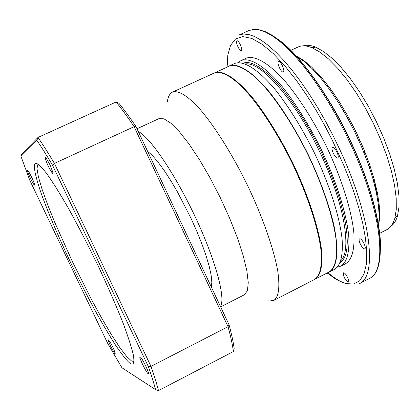 <?xml version="1.0" encoding="UTF-8"?>
<svg xmlns="http://www.w3.org/2000/svg" width="420" height="420" viewBox="0 0 420 420"><rect width="100%" height="100%" fill="white"/><g stroke="black" fill="none" stroke-linecap="round" stroke-linejoin="round"><path stroke-width="0.63" d="M137.004 128.772L158.939 118.645L163.942 118.813L170.803 123.133L179.267 131.586L188.963 143.913L199.411 159.584L210.053 177.828L220.29 197.657L229.546 217.97L237.305 237.61L243.164 255.512L246.855 270.753L248.267 282.634L247.422 290.698L244.461 294.735L220.642 306.883M138.259 131.45C150.187 137.298 175.492 174.636 195.636 217.718C215.843 260.794 225.944 298.872 220.406 306.374M147.535 151.205L152.303 155.453L157.894 161.9L164.131 170.378L170.798 180.626L177.665 192.302L190.953 218.201L196.875 231.457L202.02 244.246L206.194 256.1L209.276 266.611L211.166 275.42L211.838 282.277L211.302 286.996M243.264 63.184C250.94 60.144 263.036 67.636 279.562 85.664C296.536 106.16 311.257 130.069 323.731 157.385L332.115 177.272L339.197 197.636L344.311 217.114L345.959 226.054L346.957 234.25L347.293 241.568L346.978 247.9L346.064 253.16L344.568 257.413L342.61 260.558L340.19 262.747M278.082 39.302C301.686 55.776 333.974 103.246 352.69 145.583M337.481 267.141L340.94 266.091C347.088 262.091 349.687 251.979 348.731 235.746C346.379 213.003 336.21 180.747 320.938 148.78C308.794 124.541 295.953 103.903 282.413 86.872C264.962 66.124 249.989 57.115 241.106 60.527L238.14 62.596M241.316 50.495C243.101 49.686 238.644 39.821 236.969 40.877L236.901 40.913C235.153 41.79 239.589 51.566 241.259 50.521L241.316 50.495M283.274 71.909C285.474 71.148 280.56 60.349 278.57 61.583L278.539 61.598C276.381 62.444 281.274 73.133 283.258 71.915L283.274 71.909M337.538 157.983L337.691 157.93C339.964 157.159 334.945 146.575 332.703 147.43L332.572 147.472C330.309 148.26 335.27 158.755 337.538 157.983M364.487 248.866L364.781 248.797C366.791 248.105 362.061 238.471 359.856 238.775L359.578 238.838C357.578 239.547 362.255 249.097 364.487 248.866M348.059 282.082L348.348 282.03C350.054 281.458 345.707 272.664 343.77 272.774L343.497 272.827C343.193 276.229 344.71 279.31 348.059 282.082M315.11 70.471L314.669 71.258M377.99 201.632L378.882 201.779M373.606 181.157L375.202 183.041M330.288 88.573L329.532 89.513M369.222 166.887L370.204 166.21M374.714 185.388L376.719 189.472M376.882 190.239L376.283 192.181M214.841 72.744C223.062 69.641 237.4 79.013 254.447 100.086C267.703 117.359 280.418 138.18 292.593 162.545C307.955 194.659 318.528 226.895 321.457 249.448C322.865 265.524 320.749 275.436 315.1 279.179L329.238 271.897C335.16 268.018 337.538 258.006 336.378 241.857C333.769 219.219 323.426 187 308.133 154.996C292.435 123.186 273.509 95.141 257.334 79.091C245.353 68.198 236.014 63.877 229.304 66.129L214.589 72.865M327.742 272.669L329.5 271.981C337.391 267.251 339.266 250.021 333.522 223.514C328.34 202.356 319.956 179.482 308.369 154.88C296.2 130.567 283.406 109.835 269.981 92.678C252.698 71.778 237.998 62.596 229.399 65.877L228.47 66.371M329.5 271.981L334.656 269.325C340.683 265.387 343.166 255.318 342.101 239.117C339.607 216.416 329.332 184.149 314.034 152.129C301.875 127.853 289.06 107.163 275.583 90.064C258.227 69.232 243.401 60.128 234.675 63.462L229.399 65.877M340.94 266.091L345.828 263.576C352.07 259.529 354.753 249.38 353.887 233.121C351.64 210.357 341.549 178.101 326.303 146.171C314.171 121.968 301.308 101.372 287.721 84.389C270.197 63.714 255.113 54.773 246.104 58.238L241.106 60.527M352.737 145.682C369.5 181.928 381.675 224.999 380.483 250.152M378.473 225.944L379.187 216.683L378.504 205.522L376.394 192.717L372.887 178.584L368.051 163.511L362.003 147.924L354.921 132.274L347.004 117.033L338.489 102.643L329.632 89.518L320.691 78.026L311.934 68.45L303.581 61.016L295.864 55.844M378.525 226.249L379.701 217.35L379.391 206.357L377.543 193.52L374.183 179.198L369.38 163.805L363.263 147.819L356.013 131.744L347.86 116.109L339.077 101.414L329.952 88.121L320.77 76.624L311.824 67.242L303.377 60.197L295.654 55.619M379.538 233.389L386.867 229.635C390.532 227.766 393.188 223.986 394.826 218.3L396.286 209.375L396.218 198.329L394.585 185.43L391.382 171.019L386.683 155.536L380.615 139.461L373.364 123.317L365.159 107.636L356.276 92.925L347.009 79.658L337.669 68.239L328.54 58.973L319.898 52.09L311.981 47.723C306.5 45.496 301.885 45.245 298.147 46.972L290.671 50.41M390.936 226.291C393.907 224.222 396.102 220.736 397.525 215.822L399 206.971L398.963 196.025L397.373 183.246L394.233 168.987L389.603 153.673L383.618 137.776L376.451 121.816L368.34 106.318L359.546 91.786L350.369 78.677L341.108 67.394L332.047 58.244L323.463 51.445L315.599 47.129C310.858 45.213 306.757 44.782 303.298 45.838M378.341 204.188L379.103 203.59M313.824 69.174L312.879 69.4M376.357 192.145L377.538 193.484M327.38 85.339L329.716 87.806M378.058 196.355L377.06 196.088M321.043 77.942L320.78 76.634M167.407 101.367C168.058 96.952 169.533 93.991 171.827 92.474L172.594 92.059C178.216 90.311 186.596 95.188 197.736 106.685C212.882 123.527 231.284 152.339 247.16 184.611C262.71 217.04 273.971 249.317 277.846 271.635C279.998 287.5 278.649 297.103 273.798 300.442L269.094 301.024L268.06 300.804M172.594 92.059L214.331 72.975C220.757 70.854 229.85 75.322 241.605 86.373C257.518 102.632 276.308 130.877 292.047 162.808C307.414 194.922 317.998 227.157 320.933 249.711C322.355 265.786 320.245 275.693 314.601 279.431L273.798 300.442M112.985 347.529L111.095 343.817C107.468 337.79 107.31 338.578 110.628 346.185C115.369 355.183 116.414 356.202 113.778 349.246L112.985 347.529M148.234 373.779C150.602 375.512 142.044 357.53 140.165 356.837C137.928 355.346 146.281 372.892 148.234 373.779M49.954 164.787C44.021 154.046 43.412 154.466 48.121 166.042C54.033 176.778 54.642 176.363 49.954 164.787M34.545 185.084C34.766 184.753 34.235 183.073 32.944 180.038L30.476 174.857C28.886 171.848 27.909 170.368 27.536 170.42C26.575 170.72 33.841 185.934 34.545 185.084M136.022 126.677L134.106 126.677C127.627 116.996 121.627 108.77 116.104 102.008L118.829 103.173C124.126 109.667 129.853 117.505 136.022 126.677L229.094 324.881C231.588 334.094 233.279 342.006 234.176 348.616L233.405 351.53C232.486 344.663 230.696 336.378 228.044 326.671L229.094 324.881M134.106 126.677L228.044 326.671L150.985 366.387L54.422 163.406L134.106 126.677M116.104 102.008L38.005 137.445C42.913 144.643 48.389 153.295 54.422 163.406L52.511 165.186L148.307 366.497C151.478 375.548 153.888 383.245 155.542 389.592L158.492 390.6L233.405 351.53M36.892 140.39L38.005 137.445L21.84 153.998L21 156.392L36.892 140.39C41.585 147.32 46.788 155.589 52.511 165.186M148.307 366.497L150.985 366.387C154.313 375.931 156.817 384.006 158.492 390.6M155.542 389.592L121.942 367.757L107.84 343.66L29.82 180.343L21 156.392M340.982 260.526C351.603 250.231 344.61 205.769 322.502 157.889C298.231 103.939 261.749 61.268 245.501 63.934M227.136 67.121L227.819 54.989L230.575 45.323L235.562 38.971L242.728 36.577L251.795 38.42L262.274 44.363L273.583 53.881L285.101 66.155L296.305 80.273L306.794 95.351L316.318 110.639L324.749 125.559L332.073 139.739L343.77 165.365L349.135 178.81L354.254 193.142L358.885 208.1L362.728 223.298L365.463 238.203L366.755 252.142L366.324 264.369L363.962 274.139L359.63 280.822L353.446 284.009L345.686 283.594L336.756 279.772L327.122 272.99M369.149 278.591L359.399 283.668C377.401 276.654 371.385 218.132 340.872 151.903L333.627 136.715L325.862 121.879L317.714 107.625L309.314 94.185L300.804 81.764L292.31 70.534L283.973 60.653L275.914 52.232L268.243 45.365L261.056 40.105L254.447 36.466L248.483 34.451L243.222 34.03L238.702 35.149L248.719 30.629L253.486 29.4L258.993 29.71L265.193 31.616L272.013 35.149L279.384 40.299L287.217 47.056L295.412 55.361L303.86 65.121L312.428 76.23L320.995 88.531L329.422 101.85L337.575 115.988L345.324 130.72L352.538 145.814C382.951 211.822 388.264 270.947 369.149 278.591C387.649 271.32 382.121 212.478 351.619 146.297L344.395 131.177L336.641 116.408L328.487 102.233L320.072 88.883L311.53 76.545L302.998 65.41L294.609 55.619L286.487 47.292L278.744 40.509L271.478 35.327L264.773 31.763L258.715 29.82L253.344 29.458L248.719 30.629M327.868 272.632C333.695 277.557 339.134 281.069 344.19 283.159M35.196 163.543C33.469 165.118 34.183 173.224 41.638 194.628C47.927 211.964 58.133 236.135 70.655 262.626C79.223 280.261 87.596 296.646 95.77 311.766C103.451 325.479 110.093 336.677 115.689 345.356C123.102 356.192 128.084 362.297 130.641 363.678C133.177 365.08 134.72 363.437 133.345 355.052C131.749 347.97 128.31 337.265 123.023 322.943C116.414 306.28 108.176 287.354 98.301 266.165C87.959 244.876 78.005 225.603 68.455 208.346C59.782 193.368 52.694 182.012 47.203 174.263C40.12 164.955 36.65 162.624 35.196 163.543M133.823 361.421L131.56 361.011L126.562 356.37L119.752 347.429L111.526 334.814L102.286 319.205L92.437 301.34L72.508 261.854L54.773 222.448L47.628 204.708L42.089 189.31L38.451 177.014L36.981 168.541L37.879 164.514M312.806 69.332L313.604 68.959M330.603 89.003L329.6 89.481M373.244 179.855L374.231 179.361M367.553 162.12L368.603 161.606M348.133 119.086L349.219 118.566M337.633 101.304L338.683 100.8M359.887 140.038L358.801 140.569M327.537 85.265L326.755 85.633M315.599 47.129L311.981 47.723M397.525 215.822L394.826 218.3M378.352 204.293L379.139 203.894M370.403 170.447L371.432 169.942M364.051 152.917L365.122 152.392M343.282 110.513L344.353 109.998M332.178 93.119L333.197 92.631M355.703 131.119L354.617 131.649M321.657 77.653L320.738 78.083"/></g></svg>
